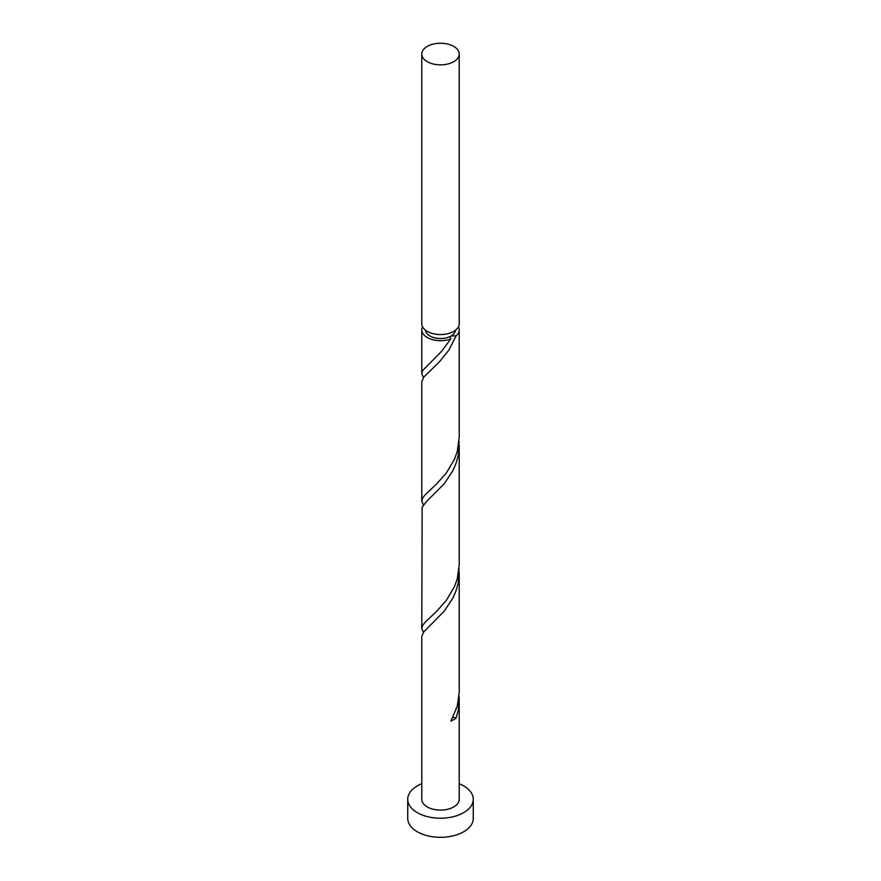 <?xml version="1.0" encoding="UTF-8"?>
<svg xmlns="http://www.w3.org/2000/svg" width="881" height="881" viewBox="0 0 881 881"><rect width="100%" height="100%" fill="white"/><g stroke="black" fill="none" stroke-linecap="round" stroke-linejoin="round"><path stroke-width="1.32" d="M427.263 61.681A18.721 10.814 0 0 0 447.669 64.027A18.721 10.814 0 0 0 459.221 54.038A18.721 10.814 0 0 0 453.737 46.396A18.721 10.814 0 0 0 433.331 44.05A18.721 10.814 0 0 0 421.779 54.038A18.721 10.814 0 0 0 427.263 61.681M459.221 54.038L459.221 323.745A18.721 10.814 180 0 1 447.669 333.734A18.721 10.814 180 0 1 427.263 331.388A18.721 10.814 180 0 1 421.779 323.745L421.779 54.038M455.466 330.243A14.977 8.645 180 0 1 451.094 335.98A14.977 8.645 180 0 1 429.906 335.98A14.977 8.645 180 0 1 425.534 330.243M421.779 783.76A32.762 18.919 0 0 0 407.738 799.287A32.762 18.919 0 0 0 417.33 812.667A32.762 18.919 0 0 0 453.043 816.764A32.762 18.919 0 0 0 473.262 799.287A32.762 18.919 0 0 0 463.67 785.907A32.762 18.919 0 0 0 459.221 783.76M407.738 799.287L407.738 818.394A32.762 18.919 0 0 0 417.33 831.774A32.762 18.919 0 0 0 453.043 835.871A32.762 18.919 0 0 0 473.262 818.394L473.262 799.287M452.757 717.597A3.744 2.158 180 0 1 456.105 718.015L458.252 710.163L459.221 700.186L459.221 799.287A18.721 10.814 0 0 1 447.669 809.276A18.721 10.814 0 0 1 427.263 806.93A18.721 10.814 0 0 1 421.779 799.287L421.779 636.489L423.739 631.93L444.222 611.172L452.9 598.056L456.105 590.622L458.252 582.77L459.067 568.73M459.221 700.186L459.067 696.122M456.105 718.015A18.721 10.814 180 0 1 450.841 721.054L457.261 706.243L459.221 692.059L459.221 572.793M458.461 326.807A18.721 10.814 180 0 1 459.221 329.857L459.221 437.262L457.261 451.457L454.53 459.111L446.447 472.811L436.778 483.768L424.895 495.078L422.748 497.842L421.779 500.959L421.779 381.704L423.739 377.145L439.355 361.882L448.847 350.153L456.105 335.837L451.094 335.98L450.125 336.927L450.841 338.877A18.721 10.814 180 0 1 427.263 337.511A18.721 10.814 180 0 1 421.779 329.857A18.721 10.814 180 0 1 422.539 326.807M450.841 338.877L441.645 351.266L422.748 370.449L421.779 373.566L423.365 377.63M459.221 329.857A18.721 10.814 180 0 1 456.105 335.837M459.221 445.401L459.221 564.655L457.261 578.85L454.53 586.504L446.447 600.203L436.778 611.172L424.895 622.471L422.748 625.235L421.779 628.351L422.153 507.181L426.47 501.575L444.222 483.768L452.9 470.663L456.105 463.23L458.252 455.378L459.067 441.326M421.779 500.959L423.365 505.033M421.779 628.351L423.365 632.426M421.779 329.857L421.779 373.566"/></g></svg>
